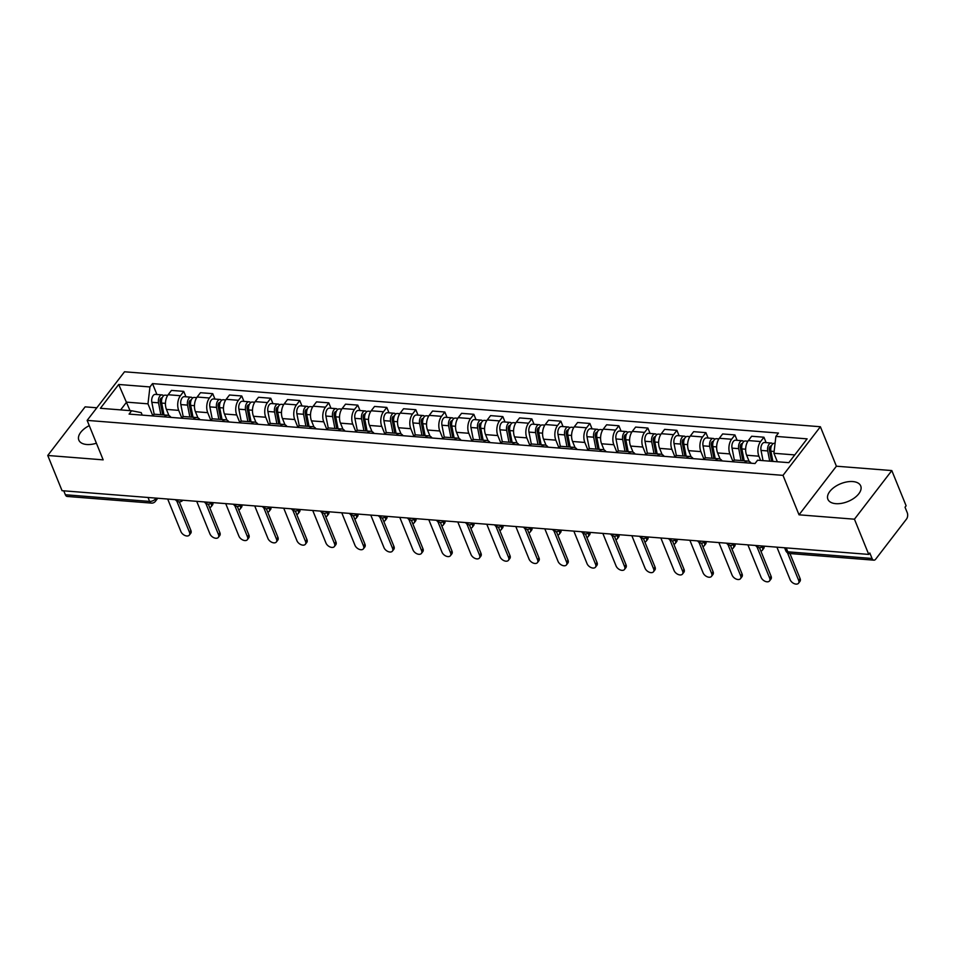 <?xml version="1.0" encoding="UTF-8"?>
<svg xmlns="http://www.w3.org/2000/svg" width="955" height="955" viewBox="0 0 955 955"><rect width="100%" height="100%" fill="white"/><g stroke="black" fill="none" stroke-linecap="round" stroke-linejoin="round"><path stroke-width="1.43" d="M89.269 425.632A17.715 9.598 -22.1 0 0 78.835 440.112A17.715 9.598 -22.1 0 0 86.762 444.505A17.715 9.598 -22.1 0 0 96.407 443.227M835.804 503.667A17.715 9.598 -22.1 0 0 854.188 498.092A17.715 9.598 -22.1 0 0 860.718 485.94A17.715 9.598 -22.1 0 0 852.803 481.559A17.715 9.598 -22.1 0 0 834.419 487.134A17.715 9.598 -22.1 0 0 827.889 499.274A17.715 9.598 -22.1 0 0 835.804 503.667M96.837 407.785L85.126 406.854L47.75 455.475L62.051 490.691L868.74 554.413L854.439 519.198L891.815 470.576L836.401 466.207L820.381 426.742L124.52 371.782L87.144 420.391L783.005 475.363L799.025 514.817L854.439 519.198M891.815 470.576L906.116 505.792L905.018 507.212L907.25 512.692A4.548 2.59 94.5 0 1 906.51 519.066L875.675 559.176A4.548 2.59 94.5 0 1 873.873 560.167L789.642 553.518A4.548 2.59 -85.5 0 1 787.815 551.823L872.058 558.472A4.548 2.59 94.5 0 0 873.873 560.167M47.75 455.475L103.164 459.856L87.144 420.391M148.013 497.483L149.601 501.411A4.548 2.59 -85.5 0 0 151.427 503.106L67.184 496.445A4.548 2.59 -85.5 0 1 65.37 494.75L149.601 501.411A4.548 2.459 -22.1 0 0 155.498 498.868L156.083 498.116M63.77 490.822L65.37 494.75M872.058 558.472L869.826 552.993L868.74 554.413M760.622 460.441L758.903 456.204A10.445 5.969 -85.5 0 1 760.61 441.544L763.928 437.223L751.657 436.244L748.338 440.565A10.445 5.969 94.5 0 0 746.631 455.225L749.138 461.396M744.411 462.686A10.445 5.969 -85.5 0 1 747.956 461.086A10.445 5.969 -85.5 0 1 751.215 463.223M766.125 442.619L763.928 437.223M747.956 461.086L735.684 460.119A10.445 5.969 94.5 0 0 732.139 461.719M732.819 461.11L729.895 453.912A10.445 5.969 -85.5 0 1 731.602 439.252L734.92 434.931L722.649 433.952L719.33 438.285A10.445 5.969 94.5 0 0 717.623 452.945L720.13 459.104M715.402 460.406A10.445 5.969 -85.5 0 1 718.948 458.794A10.445 5.969 -85.5 0 1 722.207 460.943M737.117 440.339L734.92 434.931M718.948 458.794L706.676 457.827A10.445 5.969 94.5 0 0 703.131 459.427M703.811 458.818L700.886 451.62A10.445 5.969 -85.5 0 1 702.593 436.96L705.912 432.639L693.64 431.66L690.322 435.993A10.445 5.969 94.5 0 0 688.615 450.653L691.11 456.812M686.394 458.114A10.445 5.969 -85.5 0 1 689.94 456.502A10.445 5.969 -85.5 0 1 693.187 458.651M708.109 438.047L705.912 432.639M689.94 456.502L677.668 455.535A10.445 5.969 94.5 0 0 674.123 457.135M674.791 456.526L671.878 449.327A10.445 5.969 -85.5 0 1 673.585 434.668L676.904 430.347L664.632 429.368L661.314 433.701A10.445 5.969 94.5 0 0 659.607 448.361L662.101 454.52M657.386 455.822A10.445 5.969 -85.5 0 1 660.932 454.21A10.445 5.969 -85.5 0 1 664.179 456.359M679.101 435.755L676.904 430.347M660.932 454.21L648.66 453.243A10.445 5.969 94.5 0 0 645.114 454.843M645.783 454.234L642.87 447.036A10.445 5.969 -85.5 0 1 644.577 432.376L647.896 428.055L635.624 427.076L632.294 431.409A10.445 5.969 94.5 0 0 630.587 446.069L633.093 452.228M628.378 453.53A10.445 5.969 -85.5 0 1 631.924 451.93A10.445 5.969 -85.5 0 1 635.171 454.067M650.092 433.463L647.896 428.055M631.924 451.93L619.652 450.951A10.445 5.969 94.5 0 0 616.094 452.551M616.775 451.942L613.85 444.744A10.445 5.969 -85.5 0 1 615.557 430.084L618.888 425.763L606.616 424.796L603.285 429.117A10.445 5.969 94.5 0 0 601.578 443.777L604.085 449.936M599.358 451.238A10.445 5.969 -85.5 0 1 602.915 449.638A10.445 5.969 -85.5 0 1 606.162 451.775M621.084 431.171L618.888 425.763M602.915 449.638L590.632 448.659A10.445 5.969 94.5 0 0 587.086 450.271M587.767 449.65L584.842 442.452A10.445 5.969 -85.5 0 1 586.549 427.792L589.88 423.471L577.608 422.504L574.277 426.825A10.445 5.969 94.5 0 0 572.57 441.485L575.077 447.644M570.35 448.946A10.445 5.969 -85.5 0 1 573.895 447.346A10.445 5.969 -85.5 0 1 577.154 449.483M592.076 428.879L589.88 423.471M573.895 447.346L561.624 446.367A10.445 5.969 94.5 0 0 558.078 447.979M558.759 447.358L555.834 440.16A10.445 5.969 -85.5 0 1 557.541 425.5L560.871 421.179L548.588 420.212L545.269 424.533A10.445 5.969 94.5 0 0 543.562 439.193L546.069 445.352M541.342 446.654A10.445 5.969 -85.5 0 1 544.887 445.054A10.445 5.969 -85.5 0 1 548.146 447.191M563.056 426.587L560.871 421.179M544.887 445.054L532.615 444.075A10.445 5.969 94.5 0 0 529.07 445.687M529.75 445.066L526.826 437.868A10.445 5.969 -85.5 0 1 528.533 423.208L531.851 418.887L519.58 417.92L516.261 422.241A10.445 5.969 94.5 0 0 514.554 436.901L517.061 443.06M512.334 444.362A10.445 5.969 -85.5 0 1 515.879 442.762A10.445 5.969 -85.5 0 1 519.138 444.899M534.048 424.295L531.851 418.887M515.879 442.762L503.607 441.783A10.445 5.969 94.5 0 0 500.062 443.395M500.742 442.774L497.818 435.576A10.445 5.969 -85.5 0 1 499.525 420.916L502.843 416.595L490.572 415.628L487.253 419.949A10.445 5.969 94.5 0 0 485.546 434.609L488.041 440.768M483.326 442.07A10.445 5.969 -85.5 0 1 486.871 440.47A10.445 5.969 -85.5 0 1 490.118 442.607M505.04 422.003L502.843 416.595M486.871 440.47L474.599 439.503A10.445 5.969 94.5 0 0 471.054 441.103M471.734 440.482L468.81 433.284A10.445 5.969 -85.5 0 1 470.517 418.624L473.835 414.303L461.563 413.336L458.245 417.657A10.445 5.969 94.5 0 0 456.538 432.317L459.033 438.476M454.317 439.778A10.445 5.969 -85.5 0 1 457.863 438.178A10.445 5.969 -85.5 0 1 461.11 440.315M476.032 419.711L473.835 414.303M457.863 438.178L445.591 437.211A10.445 5.969 94.5 0 0 442.046 438.811M442.714 438.19L439.801 430.992A10.445 5.969 -85.5 0 1 441.508 416.332L444.827 412.011L432.555 411.044L429.237 415.365A10.445 5.969 94.5 0 0 427.53 430.025L430.025 436.184M425.309 437.486A10.445 5.969 -85.5 0 1 428.855 435.886A10.445 5.969 -85.5 0 1 432.102 438.023M447.024 417.419L444.827 412.011M428.855 435.886L416.583 434.919A10.445 5.969 94.5 0 0 413.038 436.519M413.706 435.898L410.793 428.7A10.445 5.969 -85.5 0 1 412.5 414.04L415.819 409.719L403.547 408.752L400.217 413.073A10.445 5.969 94.5 0 0 398.51 427.733L401.016 433.892M396.301 435.194A10.445 5.969 -85.5 0 1 399.847 433.594A10.445 5.969 -85.5 0 1 403.094 435.731M418.015 415.127L415.819 409.719M399.847 433.594L387.575 432.627A10.445 5.969 94.5 0 0 384.017 434.227M384.698 433.606L381.773 426.408A10.445 5.969 -85.5 0 1 383.48 411.748L386.811 407.427L374.539 406.46L371.209 410.781A10.445 5.969 94.5 0 0 369.501 425.441L372.008 431.612M367.281 432.901A10.445 5.969 -85.5 0 1 370.838 431.302A10.445 5.969 -85.5 0 1 374.085 433.439M389.007 412.835L386.811 407.427M370.838 431.302L358.555 430.335A10.445 5.969 94.5 0 0 355.009 431.935M355.69 431.314L352.765 424.115A10.445 5.969 -85.5 0 1 354.472 409.456L357.803 405.135L345.531 404.168L342.2 408.489A10.445 5.969 94.5 0 0 340.493 423.149L343 429.32M338.273 430.61A10.445 5.969 -85.5 0 1 341.818 429.01A10.445 5.969 -85.5 0 1 345.077 431.147M359.999 410.543L357.803 405.135M341.818 429.01L329.547 428.043A10.445 5.969 94.5 0 0 326.001 429.643M326.682 429.022L323.757 421.824A10.445 5.969 -85.5 0 1 325.464 407.164L328.795 402.843L316.511 401.876L313.192 406.197A10.445 5.969 94.5 0 0 311.485 420.857L313.992 427.028M309.265 428.318A10.445 5.969 -85.5 0 1 312.81 426.718A10.445 5.969 -85.5 0 1 316.069 428.855M330.979 408.251L328.795 402.843M312.81 426.718L300.538 425.751A10.445 5.969 94.5 0 0 296.993 427.351M297.674 426.73L294.749 419.532A10.445 5.969 -85.5 0 1 296.456 404.872L299.775 400.551L287.503 399.584L284.184 403.905A10.445 5.969 94.5 0 0 282.477 418.565L284.984 424.736M280.257 426.026A10.445 5.969 -85.5 0 1 283.802 424.426A10.445 5.969 -85.5 0 1 287.061 426.563M301.971 405.959L299.775 400.551M283.802 424.426L271.53 423.459A10.445 5.969 94.5 0 0 267.985 425.059M268.665 424.438L265.741 417.24A10.445 5.969 -85.5 0 1 267.448 402.58L270.766 398.259L258.495 397.292L255.176 401.613A10.445 5.969 94.5 0 0 253.469 416.273L255.964 422.444M251.249 423.733A10.445 5.969 -85.5 0 1 254.794 422.134A10.445 5.969 -85.5 0 1 258.041 424.271M272.963 403.667L270.766 398.259M254.794 422.134L242.522 421.167A10.445 5.969 94.5 0 0 238.977 422.767M239.657 422.146L236.733 414.959A10.445 5.969 -85.5 0 1 238.44 400.3L241.758 395.967L229.487 395L226.168 399.321A10.445 5.969 94.5 0 0 224.461 413.981L226.956 420.152M222.24 421.442A10.445 5.969 -85.5 0 1 225.786 419.842A10.445 5.969 -85.5 0 1 229.033 421.979M243.955 401.375L241.758 395.967M225.786 419.842L213.514 418.875A10.445 5.969 94.5 0 0 209.969 420.475M210.637 419.854L207.724 412.667A10.445 5.969 -85.5 0 1 209.431 398.008L212.75 393.675L200.478 392.708L197.148 397.029A10.445 5.969 94.5 0 0 195.441 411.689L197.948 417.86M193.232 419.15A10.445 5.969 -85.5 0 1 196.778 417.55A10.445 5.969 -85.5 0 1 200.025 419.687M214.947 399.083L212.75 393.675M196.778 417.55L184.506 416.583A10.445 5.969 94.5 0 0 180.961 418.183M181.629 417.562L178.704 410.375A10.445 5.969 -85.5 0 1 180.411 395.716L183.742 391.383L171.47 390.416L168.14 394.737A10.445 5.969 94.5 0 0 166.433 409.397L168.94 415.568M164.224 416.858A10.445 5.969 -85.5 0 1 167.77 415.258A10.445 5.969 -85.5 0 1 171.017 417.395M185.939 396.791L183.742 391.383M167.77 415.258L155.498 414.291A10.445 5.969 94.5 0 0 151.941 415.891M794.775 454.926L773.92 453.279L777.358 461.766M773.92 453.279L775.878 436.387L807.118 438.858L788.818 462.662L757.578 460.203L755.023 463.533L129.08 414.088L131.635 410.757L100.394 408.286L118.707 384.471L149.947 386.942L147.977 403.834L126.585 402.139L120.64 409.886M775.878 436.387L778.444 433.057L152.502 383.612L149.947 386.942M820.381 426.742L783.005 475.363M836.401 466.207L799.025 514.817M130.035 410.626L118.707 384.471M152.621 415.282L147.977 403.834M131.635 410.757L141.221 412.62L142.235 415.127M156.93 394.499L152.502 383.612M789.94 553.542L800.087 578.527A5.229 3.223 37.5 0 1 799.956 581.38L798.535 583.219A5.229 3.223 -142.5 0 0 798.667 580.377L787.457 552.754M776.904 547.155L790.119 579.697A5.229 3.223 -142.5 0 0 794.226 583.648A5.229 3.223 -142.5 0 0 798.535 583.219M772.893 461.408L770.9 451.202A5.682 3.247 -85.5 0 1 774.445 443.275L775.078 443.335M817.468 555.715A5.229 3.223 -142.5 0 0 818.196 555.774M771.604 461.301L769.348 449.781A2.722 1.552 -85.5 0 1 771.043 445.973A2.722 1.552 -85.5 0 1 771.354 446.057M769.73 461.158L767.736 450.951A5.682 3.247 -85.5 0 1 771.282 443.036A5.682 3.247 -85.5 0 1 772.81 443.884M763.033 460.632L761.04 450.414A5.682 3.247 -85.5 0 1 764.585 442.499L771.282 443.036M759.488 547.704L771.079 576.235A5.229 3.223 37.5 0 1 770.948 579.088L769.527 580.927A5.229 3.223 -142.5 0 0 769.658 578.085L757.005 546.917M747.896 544.863L761.111 577.405A5.229 3.223 -142.5 0 0 765.218 581.356A5.229 3.223 -142.5 0 0 769.527 580.927M730.48 545.412L742.071 573.955A5.229 3.223 37.5 0 1 741.928 576.796L740.519 578.635A5.229 3.223 -142.5 0 0 740.65 575.793L727.997 544.637M718.876 542.571L732.091 575.113A5.229 3.223 -142.5 0 0 736.198 579.064A5.229 3.223 -142.5 0 0 740.519 578.635M744.208 460.799L741.88 448.91A5.682 3.247 -85.5 0 1 745.437 440.995L747.908 441.186M743.157 460.716L742.703 459.606M742.918 460.692L740.34 447.489A2.722 1.552 -85.5 0 1 742.035 443.681A2.722 1.552 -85.5 0 1 742.345 443.765M741.044 460.549L738.728 448.659A5.682 3.247 -85.5 0 1 742.274 440.744A5.682 3.247 -85.5 0 1 743.79 441.592M734.395 460.262L732.031 448.122A5.682 3.247 -85.5 0 1 735.577 440.207L742.274 440.744M715.2 458.507L712.872 446.618A5.682 3.247 -85.5 0 1 716.429 438.703L718.9 438.894M714.149 458.424L713.695 457.314M760.872 551.119A5.229 3.223 -142.5 0 0 762.305 550.295A5.229 3.223 -142.5 0 0 762.436 547.442L762.197 546.845M713.91 458.4L711.332 445.197A2.722 1.552 -85.5 0 1 713.027 441.389A2.722 1.552 -85.5 0 1 713.337 441.473M712.036 458.257L709.72 446.367A5.682 3.247 -85.5 0 1 713.266 438.452A5.682 3.247 -85.5 0 1 714.782 439.3M705.387 457.97L703.023 445.842A5.682 3.247 -85.5 0 1 706.569 437.915L713.266 438.452M764.036 546.141A5.229 3.223 37.5 0 1 763.725 548.445L762.305 550.295M701.471 543.12L713.063 571.663A5.229 3.223 37.5 0 1 712.919 574.504L711.511 576.343A5.229 3.223 -142.5 0 0 711.642 573.501L698.988 542.345M689.868 540.279L703.083 572.821A5.229 3.223 -142.5 0 0 707.189 576.772A5.229 3.223 -142.5 0 0 711.511 576.343M672.463 540.828L684.043 569.371A5.229 3.223 37.5 0 1 683.911 572.212L682.503 574.051A5.229 3.223 -142.5 0 0 682.634 571.209L669.98 540.053M660.86 537.987L674.075 570.529A5.229 3.223 -142.5 0 0 678.181 574.48A5.229 3.223 -142.5 0 0 682.503 574.051M643.443 538.536L655.035 567.079A5.229 3.223 37.5 0 1 654.903 569.92L653.483 571.759A5.229 3.223 -142.5 0 0 653.626 568.917L640.972 537.761M631.852 535.695L645.067 568.237A5.229 3.223 -142.5 0 0 649.173 572.188A5.229 3.223 -142.5 0 0 653.483 571.759M686.191 456.215L683.864 444.326A5.682 3.247 -85.5 0 1 687.409 436.411L689.88 436.602M685.129 456.132L684.687 455.022M731.864 548.827A5.229 3.223 -142.5 0 0 733.297 548.003A5.229 3.223 -142.5 0 0 733.428 545.15L733.189 544.553M684.902 456.108L682.312 442.905A2.722 1.552 -85.5 0 1 684.019 439.097A2.722 1.552 -85.5 0 1 684.329 439.181M683.028 455.965L680.7 444.075A5.682 3.247 -85.5 0 1 684.258 436.16A5.682 3.247 -85.5 0 1 685.774 437.008M676.379 455.678L674.015 443.55A5.682 3.247 -85.5 0 1 677.561 435.623L684.258 436.16M735.028 543.849A5.229 3.223 37.5 0 1 734.717 546.153L733.297 548.003M657.183 453.923L654.855 442.034A5.682 3.247 -85.5 0 1 658.401 434.119L660.872 434.31M656.121 453.84L655.679 452.73M702.856 546.535A5.229 3.223 -142.5 0 0 704.289 545.711A5.229 3.223 -142.5 0 0 704.42 542.858L704.181 542.261M655.882 453.816L653.304 440.613A2.722 1.552 -85.5 0 1 655.011 436.805A2.722 1.552 -85.5 0 1 655.321 436.889M654.02 453.673L651.692 441.783A5.682 3.247 -85.5 0 1 655.237 433.868A5.682 3.247 -85.5 0 1 656.765 434.716M647.371 453.386L644.995 441.258A5.682 3.247 -85.5 0 1 648.552 433.331L655.237 433.868M706.02 541.557A5.229 3.223 37.5 0 1 705.709 543.861L704.289 545.711M628.175 451.631L625.847 439.742A5.682 3.247 -85.5 0 1 629.393 431.827L631.864 432.018M627.113 451.548L626.671 450.438M673.848 544.243A5.229 3.223 -142.5 0 0 675.28 543.419A5.229 3.223 -142.5 0 0 675.412 540.566L675.173 539.969M626.874 451.524L624.295 438.321A2.722 1.552 -85.5 0 1 626.003 434.513A2.722 1.552 -85.5 0 1 626.301 434.597M625.012 451.381L622.684 439.491A5.682 3.247 -85.5 0 1 626.229 431.576A5.682 3.247 -85.5 0 1 627.757 432.424M618.363 451.094L615.987 438.966A5.682 3.247 -85.5 0 1 619.544 431.039L626.229 431.576M677.011 539.265A5.229 3.223 37.5 0 1 676.701 541.569L675.28 543.419M614.435 536.244L626.026 564.787A5.229 3.223 37.5 0 1 625.895 567.628L624.475 569.478A5.229 3.223 -142.5 0 0 624.618 566.625L611.964 535.469M602.844 533.403L616.059 565.945A5.229 3.223 -142.5 0 0 620.165 569.896A5.229 3.223 -142.5 0 0 624.475 569.478M599.155 449.339L596.839 437.45A5.682 3.247 -85.5 0 1 600.385 429.535L602.856 429.726M598.105 449.256L597.651 448.146M644.84 541.951A5.229 3.223 -142.5 0 0 646.272 541.127A5.229 3.223 -142.5 0 0 646.404 538.274L646.165 537.677M597.866 449.232L595.287 436.029A2.722 1.552 -85.5 0 1 596.994 432.221A2.722 1.552 -85.5 0 1 597.293 432.305M596.004 449.089L593.676 437.199A5.682 3.247 -85.5 0 1 597.221 429.284A5.682 3.247 -85.5 0 1 598.749 430.132M589.354 448.802L586.979 436.674A5.682 3.247 -85.5 0 1 590.524 428.759L597.221 429.284M648.003 536.973A5.229 3.223 37.5 0 1 647.681 539.277L646.272 541.127M585.427 533.952L597.018 562.495A5.229 3.223 37.5 0 1 596.887 565.336L595.466 567.186A5.229 3.223 -142.5 0 0 595.598 564.333L582.944 533.177M573.836 531.111L587.05 563.665A5.229 3.223 -142.5 0 0 591.157 567.604A5.229 3.223 -142.5 0 0 595.466 567.186M570.147 447.047L567.831 435.158A5.682 3.247 -85.5 0 1 571.377 427.243L573.848 427.434M569.096 446.964L568.643 445.854M615.832 539.671A5.229 3.223 -142.5 0 0 617.264 538.835A5.229 3.223 -142.5 0 0 617.396 535.982L617.157 535.385M568.858 446.94L566.279 433.737A2.722 1.552 -85.5 0 1 567.986 429.941A2.722 1.552 -85.5 0 1 568.285 430.013M566.984 446.797L564.668 434.907A5.682 3.247 -85.5 0 1 568.213 426.992A5.682 3.247 -85.5 0 1 569.741 427.84M560.346 446.51L557.971 434.382A5.682 3.247 -85.5 0 1 561.516 426.467L568.213 426.992M618.995 534.681A5.229 3.223 37.5 0 1 618.673 536.985L617.264 538.835M556.419 531.66L568.01 560.203A5.229 3.223 37.5 0 1 567.879 563.044L566.458 564.894A5.229 3.223 -142.5 0 0 566.59 562.041L553.936 530.885M544.827 528.819L558.042 561.373A5.229 3.223 -142.5 0 0 562.149 565.312A5.229 3.223 -142.5 0 0 566.458 564.894M541.139 444.755L538.823 432.866A5.682 3.247 -85.5 0 1 542.368 424.951L544.839 425.142M540.088 444.672L539.635 443.562M586.824 537.379A5.229 3.223 -142.5 0 0 588.244 536.543A5.229 3.223 -142.5 0 0 588.387 533.69L588.137 533.093M539.85 444.648L537.271 431.445A2.722 1.552 -85.5 0 1 538.966 427.649A2.722 1.552 -85.5 0 1 539.277 427.721M537.975 444.505L535.66 432.615A5.682 3.247 -85.5 0 1 539.205 424.7A5.682 3.247 -85.5 0 1 540.733 425.548M531.338 444.218L528.963 432.09A5.682 3.247 -85.5 0 1 532.508 424.175L539.205 424.7M589.987 532.389A5.229 3.223 37.5 0 1 589.665 534.693L588.244 536.543M527.411 529.368L539.002 557.911A5.229 3.223 37.5 0 1 538.871 560.752L537.45 562.602A5.229 3.223 -142.5 0 0 537.581 559.749L524.928 528.593M515.807 526.527L529.034 559.081A5.229 3.223 -142.5 0 0 533.141 563.02A5.229 3.223 -142.5 0 0 537.45 562.602M512.131 442.463L509.803 430.574A5.682 3.247 -85.5 0 1 513.36 422.659L515.831 422.85M511.08 442.38L510.627 441.27M557.804 535.087A5.229 3.223 -142.5 0 0 559.236 534.251A5.229 3.223 -142.5 0 0 559.379 531.398L559.129 530.801M510.841 442.356L508.263 429.153A2.722 1.552 -85.5 0 1 509.958 425.357A2.722 1.552 -85.5 0 1 510.268 425.429M508.967 442.213L506.651 430.323A5.682 3.247 -85.5 0 1 510.197 422.408A5.682 3.247 -85.5 0 1 511.713 423.256M502.318 441.926L499.954 429.798A5.682 3.247 -85.5 0 1 503.5 421.883L510.197 422.408M560.967 530.097A5.229 3.223 37.5 0 1 560.657 532.413L559.236 534.251M498.403 527.076L509.994 555.619A5.229 3.223 37.5 0 1 509.851 558.46L508.442 560.31A5.229 3.223 -142.5 0 0 508.573 557.457L495.92 526.301M486.799 524.235L500.014 556.789A5.229 3.223 -142.5 0 0 504.121 560.728A5.229 3.223 -142.5 0 0 508.442 560.31M469.394 524.784L480.986 553.327A5.229 3.223 37.5 0 1 480.843 556.168L479.434 558.018A5.229 3.223 -142.5 0 0 479.565 555.165L466.911 524.009M457.791 521.943L471.006 554.497A5.229 3.223 -142.5 0 0 475.113 558.436A5.229 3.223 -142.5 0 0 479.434 558.018M440.386 522.492L451.966 551.035A5.229 3.223 37.5 0 1 451.834 553.876L450.414 555.726A5.229 3.223 -142.5 0 0 450.557 552.873L437.903 521.717M428.783 519.651L441.998 552.205A5.229 3.223 -142.5 0 0 446.104 556.144A5.229 3.223 -142.5 0 0 450.414 555.726M411.366 520.2L422.958 548.743A5.229 3.223 37.5 0 1 422.826 551.584L421.406 553.434A5.229 3.223 -142.5 0 0 421.549 550.581L408.895 519.425M399.775 517.359L412.99 549.913A5.229 3.223 -142.5 0 0 417.096 553.852A5.229 3.223 -142.5 0 0 421.406 553.434M382.358 517.908L393.949 546.451A5.229 3.223 37.5 0 1 393.818 549.304L392.398 551.142A5.229 3.223 -142.5 0 0 392.529 548.289L379.887 517.133M370.767 515.067L383.982 547.621A5.229 3.223 -142.5 0 0 388.088 551.56A5.229 3.223 -142.5 0 0 392.398 551.142M353.35 515.616L364.941 544.159A5.229 3.223 37.5 0 1 364.81 547.012L363.389 548.85A5.229 3.223 -142.5 0 0 363.521 545.997L350.867 514.841M341.759 512.787L354.974 545.329A5.229 3.223 -142.5 0 0 359.08 549.268A5.229 3.223 -142.5 0 0 363.389 548.85M483.123 440.171L480.795 428.282A5.682 3.247 -85.5 0 1 484.34 420.367L486.811 420.558M482.06 440.088L481.618 438.99M528.795 532.795A5.229 3.223 -142.5 0 0 530.228 531.959A5.229 3.223 -142.5 0 0 530.359 529.106L530.12 528.521M481.833 440.064L479.255 426.861A2.722 1.552 -85.5 0 1 480.95 423.065A2.722 1.552 -85.5 0 1 481.26 423.137M479.959 439.921L477.631 428.031A5.682 3.247 -85.5 0 1 481.189 420.116A5.682 3.247 -85.5 0 1 482.705 420.964M473.31 439.634L470.946 427.506A5.682 3.247 -85.5 0 1 474.492 419.591L481.189 420.116M531.959 527.805A5.229 3.223 37.5 0 1 531.649 530.12L530.228 531.959M454.114 437.879L451.787 425.99A5.682 3.247 -85.5 0 1 455.332 418.075L457.803 418.266M453.052 437.796L452.61 436.698M499.787 530.503A5.229 3.223 -142.5 0 0 501.22 529.667A5.229 3.223 -142.5 0 0 501.351 526.826L501.112 526.229M452.825 437.772L450.235 424.569A2.722 1.552 -85.5 0 1 451.942 420.773A2.722 1.552 -85.5 0 1 452.252 420.845M450.951 437.629L448.623 425.739A5.682 3.247 -85.5 0 1 452.181 417.824A5.682 3.247 -85.5 0 1 453.697 418.672M444.302 437.342L441.938 425.214A5.682 3.247 -85.5 0 1 445.484 417.299L452.181 417.824M502.951 525.513A5.229 3.223 37.5 0 1 502.64 527.829L501.22 529.667M425.106 435.587L422.779 423.698A5.682 3.247 -85.5 0 1 426.324 415.783L428.795 415.974M424.044 435.504L423.602 434.406M470.779 528.211A5.229 3.223 -142.5 0 0 472.212 527.375A5.229 3.223 -142.5 0 0 472.343 524.534L472.104 523.937M423.805 435.48L421.227 422.277A2.722 1.552 -85.5 0 1 422.934 418.481A2.722 1.552 -85.5 0 1 423.232 418.553M421.943 435.337L419.615 423.447A5.682 3.247 -85.5 0 1 423.161 415.532A5.682 3.247 -85.5 0 1 424.689 416.38M415.294 435.05L412.918 422.922A5.682 3.247 -85.5 0 1 416.476 415.007L423.161 415.532M473.943 523.221A5.229 3.223 37.5 0 1 473.632 525.537L472.212 527.375M396.086 433.295L393.77 421.406A5.682 3.247 -85.5 0 1 397.316 413.491L399.787 413.682M395.036 433.212L394.594 432.114M441.771 525.918A5.229 3.223 -142.5 0 0 443.204 525.083A5.229 3.223 -142.5 0 0 443.335 522.242L443.096 521.645M394.797 433.2L392.219 419.985A2.722 1.552 -85.5 0 1 393.926 416.189A2.722 1.552 -85.5 0 1 394.224 416.261M392.935 433.045L390.607 421.155A5.682 3.247 -85.5 0 1 394.152 413.24A5.682 3.247 -85.5 0 1 395.68 414.088M386.286 432.758L383.91 420.63A5.682 3.247 -85.5 0 1 387.455 412.715L394.152 413.24M444.935 520.929A5.229 3.223 37.5 0 1 444.612 523.245L443.204 525.083M367.078 431.003L364.762 419.114A5.682 3.247 -85.5 0 1 368.308 411.199L370.779 411.39M366.028 430.92L365.574 429.822M412.763 523.627A5.229 3.223 -142.5 0 0 414.195 522.791A5.229 3.223 -142.5 0 0 414.327 519.95L414.088 519.353M365.789 430.908L363.21 417.693A2.722 1.552 -85.5 0 1 364.917 413.897A2.722 1.552 -85.5 0 1 365.216 413.969M363.927 430.753L361.599 418.863A5.682 3.247 -85.5 0 1 365.144 410.948A5.682 3.247 -85.5 0 1 366.672 411.796M357.277 430.466L354.902 418.338A5.682 3.247 -85.5 0 1 358.447 410.423L365.144 410.948M415.926 518.637A5.229 3.223 37.5 0 1 415.604 520.952L414.195 522.791M338.07 428.711L335.754 416.822A5.682 3.247 -85.5 0 1 339.3 408.907L341.771 409.11M337.019 428.628L336.566 427.53M383.755 521.335A5.229 3.223 -142.5 0 0 385.187 520.499A5.229 3.223 -142.5 0 0 385.319 517.658L385.08 517.061M336.781 428.616L334.202 415.401A2.722 1.552 -85.5 0 1 335.909 411.605A2.722 1.552 -85.5 0 1 336.208 411.677M334.907 428.461L332.591 416.571A5.682 3.247 -85.5 0 1 336.136 408.656A5.682 3.247 -85.5 0 1 337.664 409.504M328.269 428.174L325.894 416.046A5.682 3.247 -85.5 0 1 329.439 408.131L336.136 408.656M386.918 516.345A5.229 3.223 37.5 0 1 386.596 518.661L385.187 520.499M324.342 513.324L335.933 541.867A5.229 3.223 37.5 0 1 335.802 544.72L334.381 546.558A5.229 3.223 -142.5 0 0 334.513 543.717L321.859 512.549M312.751 510.495L325.965 543.037A5.229 3.223 -142.5 0 0 330.072 546.976A5.229 3.223 -142.5 0 0 334.381 546.558M309.062 426.419L306.746 414.53A5.682 3.247 -85.5 0 1 310.291 406.615L312.763 406.818M308.011 426.336L307.558 425.238M354.747 519.043A5.229 3.223 -142.5 0 0 356.167 518.207A5.229 3.223 -142.5 0 0 356.311 515.366L356.06 514.769M307.773 426.324L305.194 413.109A2.722 1.552 -85.5 0 1 306.889 409.313A2.722 1.552 -85.5 0 1 307.2 409.397M305.898 426.169L303.583 414.279A5.682 3.247 -85.5 0 1 307.128 406.364A5.682 3.247 -85.5 0 1 308.656 407.212M299.249 425.882L296.886 413.754A5.682 3.247 -85.5 0 1 300.431 405.839L307.128 406.364M357.91 514.053A5.229 3.223 37.5 0 1 357.588 516.369L356.167 518.207M295.334 511.032L306.925 539.575A5.229 3.223 37.5 0 1 306.782 542.428L305.373 544.266A5.229 3.223 -142.5 0 0 305.505 541.425L292.851 510.257M283.731 508.203L296.945 540.745A5.229 3.223 -142.5 0 0 301.064 544.684A5.229 3.223 -142.5 0 0 305.373 544.266M280.054 424.127L277.726 412.238A5.682 3.247 -85.5 0 1 281.283 404.323L283.754 404.526M279.003 424.044L278.55 422.946M325.727 516.75A5.229 3.223 -142.5 0 0 327.159 515.915A5.229 3.223 -142.5 0 0 327.302 513.074L327.052 512.477M278.765 424.032L276.186 410.817A2.722 1.552 -85.5 0 1 277.881 407.021A2.722 1.552 -85.5 0 1 278.192 407.105M276.89 423.877L274.574 411.999A5.682 3.247 -85.5 0 1 278.12 404.072A5.682 3.247 -85.5 0 1 279.636 404.92M270.241 423.602L267.878 411.462A5.682 3.247 -85.5 0 1 271.423 403.547L278.12 404.072M328.89 511.761A5.229 3.223 37.5 0 1 328.58 514.077L327.159 515.915M266.326 508.74L277.917 537.283A5.229 3.223 37.5 0 1 277.774 540.136L276.365 541.974A5.229 3.223 -142.5 0 0 276.496 539.133L263.843 507.965M254.722 505.911L267.937 538.453A5.229 3.223 -142.5 0 0 272.044 542.392A5.229 3.223 -142.5 0 0 276.365 541.974M251.046 421.835L248.718 409.946A5.682 3.247 -85.5 0 1 252.263 402.031L254.734 402.234M249.983 421.752L249.542 420.654M296.719 514.458A5.229 3.223 -142.5 0 0 298.151 513.623A5.229 3.223 -142.5 0 0 298.282 510.782L298.044 510.185M249.756 421.74L247.166 408.525A2.722 1.552 -85.5 0 1 248.873 404.729A2.722 1.552 -85.5 0 1 249.183 404.813M247.882 421.585L245.554 409.707A5.682 3.247 -85.5 0 1 249.112 401.78A5.682 3.247 -85.5 0 1 250.628 402.628M241.233 421.31L238.869 409.17A5.682 3.247 -85.5 0 1 242.415 401.255L249.112 401.78M299.882 509.469A5.229 3.223 37.5 0 1 299.572 511.785L298.151 513.623M237.318 506.448L248.897 534.991A5.229 3.223 37.5 0 1 248.766 537.844L247.357 539.682A5.229 3.223 -142.5 0 0 247.488 536.841L234.835 505.673M225.714 503.619L238.929 536.161A5.229 3.223 -142.5 0 0 243.036 540.1A5.229 3.223 -142.5 0 0 247.357 539.682M222.038 419.543L219.71 407.666A5.682 3.247 -85.5 0 1 223.255 399.739L225.726 399.942M220.975 419.46L220.533 418.362M267.71 512.167A5.229 3.223 -142.5 0 0 269.143 511.331A5.229 3.223 -142.5 0 0 269.274 508.49L269.035 507.893M220.748 419.448L218.158 406.233A2.722 1.552 -85.5 0 1 219.865 402.437A2.722 1.552 -85.5 0 1 220.175 402.521M218.874 419.293L216.546 407.415A5.682 3.247 -85.5 0 1 220.104 399.488A5.682 3.247 -85.5 0 1 221.62 400.336M212.225 419.018L209.861 406.878A5.682 3.247 -85.5 0 1 213.407 398.963L220.104 399.488M270.874 507.189A5.229 3.223 37.5 0 1 270.563 509.493L269.143 511.331M208.309 504.156L219.889 532.699A5.229 3.223 37.5 0 1 219.757 535.552L218.337 537.39A5.229 3.223 -142.5 0 0 218.48 534.549L205.826 503.381M196.706 501.327L209.921 533.869A5.229 3.223 -142.5 0 0 214.027 537.808A5.229 3.223 -142.5 0 0 218.337 537.39M193.029 417.251L190.702 405.374A5.682 3.247 -85.5 0 1 194.247 397.447L196.718 397.65M191.967 417.168L191.525 416.07M238.702 509.875A5.229 3.223 -142.5 0 0 240.135 509.039A5.229 3.223 -142.5 0 0 240.266 506.198L240.027 505.601M191.728 417.156L189.15 403.941A2.722 1.552 -85.5 0 1 190.857 400.145A2.722 1.552 -85.5 0 1 191.155 400.229M189.866 417.001L187.538 405.123A5.682 3.247 -85.5 0 1 191.084 397.196A5.682 3.247 -85.5 0 1 192.612 398.056M183.217 416.726L180.841 404.586A5.682 3.247 -85.5 0 1 184.399 396.671L191.084 397.196M241.866 504.897A5.229 3.223 37.5 0 1 241.555 507.201L240.135 509.039M179.289 501.876L190.881 530.407A5.229 3.223 37.5 0 1 190.749 533.26L189.329 535.098A5.229 3.223 -142.5 0 0 189.472 532.257L176.818 501.089M167.698 499.035L180.913 531.577A5.229 3.223 -142.5 0 0 185.019 535.528A5.229 3.223 -142.5 0 0 189.329 535.098M164.009 414.959L161.693 403.082A5.682 3.247 -85.5 0 1 165.239 395.155L167.71 395.358M162.959 414.876L162.517 413.778M209.694 507.583A5.229 3.223 -142.5 0 0 211.127 506.747A5.229 3.223 -142.5 0 0 211.258 503.906L211.019 503.309M162.72 414.864L160.142 401.649A2.722 1.552 -85.5 0 1 161.849 397.853A2.722 1.552 -85.5 0 1 162.147 397.937M160.858 414.721L158.53 402.831A5.682 3.247 -85.5 0 1 162.075 394.916A5.682 3.247 -85.5 0 1 163.603 395.764M154.209 414.434L151.833 402.294A5.682 3.247 -85.5 0 1 155.379 394.379L162.075 394.916M212.858 502.605A5.229 3.223 37.5 0 1 212.535 504.909L211.127 506.747M175.636 499.656A4.548 2.459 -22.1 0 0 177.176 500.157A4.548 2.459 -22.1 0 0 179.265 499.943M204.657 501.948A4.548 2.459 -22.1 0 0 206.185 502.449A4.548 2.459 -22.1 0 0 208.274 502.235M233.665 504.24A4.548 2.459 -22.1 0 0 235.193 504.741A4.548 2.459 -22.1 0 0 237.282 504.526M262.673 506.532A4.548 2.459 -22.1 0 0 264.201 507.033A4.548 2.459 -22.1 0 0 266.29 506.819M291.681 508.824A4.548 2.459 -22.1 0 0 293.221 509.325A4.548 2.459 -22.1 0 0 295.298 509.111M320.689 511.116A4.548 2.459 -22.1 0 0 322.229 511.617A4.548 2.459 -22.1 0 0 324.306 511.403M349.697 513.408A4.548 2.459 -22.1 0 0 351.237 513.909A4.548 2.459 -22.1 0 0 353.326 513.695M378.705 515.7A4.548 2.459 -22.1 0 0 380.245 516.201A4.548 2.459 -22.1 0 0 382.334 515.987M407.725 517.992A4.548 2.459 -22.1 0 0 409.253 518.493A4.548 2.459 -22.1 0 0 411.342 518.279M436.733 520.284A4.548 2.459 -22.1 0 0 438.261 520.785A4.548 2.459 -22.1 0 0 440.351 520.571M465.742 522.576A4.548 2.459 -22.1 0 0 467.27 523.077A4.548 2.459 -22.1 0 0 469.359 522.863M494.75 524.868A4.548 2.459 -22.1 0 0 496.278 525.369A4.548 2.459 -22.1 0 0 498.367 525.155M523.758 527.16A4.548 2.459 -22.1 0 0 525.298 527.661A4.548 2.459 -22.1 0 0 527.375 527.447M552.766 529.452A4.548 2.459 -22.1 0 0 554.306 529.953A4.548 2.459 -22.1 0 0 556.383 529.739M581.774 531.744A4.548 2.459 -22.1 0 0 583.314 532.245A4.548 2.459 -22.1 0 0 585.403 532.031M610.782 534.036A4.548 2.459 -22.1 0 0 612.322 534.537A4.548 2.459 -22.1 0 0 614.411 534.323M639.802 536.328A4.548 2.459 -22.1 0 0 641.33 536.829A4.548 2.459 -22.1 0 0 643.419 536.615M668.81 538.62A4.548 2.459 -22.1 0 0 670.338 539.121A4.548 2.459 -22.1 0 0 672.427 538.907M697.818 540.912A4.548 2.459 -22.1 0 0 699.347 541.413A4.548 2.459 -22.1 0 0 701.436 541.199M726.827 543.204A4.548 2.459 -22.1 0 0 728.367 543.705A4.548 2.459 -22.1 0 0 730.444 543.479M755.835 545.484A4.548 2.459 -22.1 0 0 757.375 545.985A4.548 2.459 -22.1 0 0 759.452 545.771M155.164 498.044L155.498 498.868A4.548 2.805 -142.5 0 1 155.39 501.339L157.766 498.247M166.433 409.397L178.704 410.375M195.441 411.689L207.724 412.667M224.461 413.981L236.733 414.959M253.469 416.273L265.741 417.24M282.477 418.565L294.749 419.532M311.485 420.857L323.757 421.824M340.493 423.149L352.765 424.115M369.501 425.441L381.773 426.408M398.51 427.733L410.793 428.7M427.53 430.025L439.801 430.992M456.538 432.317L468.81 433.284M485.546 434.609L497.818 435.576M514.554 436.901L526.826 437.868M543.562 439.193L555.834 440.16M572.57 441.485L584.842 442.452M601.578 443.777L613.85 444.744M630.587 446.069L642.87 447.036M659.607 448.361L671.878 449.327M688.615 450.653L700.886 451.62M717.623 452.945L729.895 453.912M746.631 455.225L758.903 456.204M197.148 397.029L209.431 398.008M226.168 399.321L238.44 400.3M255.176 401.613L267.448 402.58M284.184 403.905L296.456 404.872M313.192 406.197L325.464 407.164M342.2 408.489L354.472 409.456M371.209 410.781L383.48 411.748M400.217 413.073L412.5 414.04M429.237 415.365L441.508 416.332M458.245 417.657L470.517 418.624M487.253 419.949L499.525 420.916M516.261 422.241L528.533 423.208M545.269 424.533L557.541 425.5M574.277 426.825L586.549 427.792M603.285 429.117L615.557 430.084M632.294 431.409L644.577 432.376M661.314 433.701L673.585 434.668M690.322 435.993L702.593 436.96M719.33 438.285L731.602 439.252M748.338 440.565L760.61 441.544M168.14 394.737L180.411 395.716M784.592 547.764L785.786 550.701A4.548 2.459 -22.1 0 0 787.815 551.823L786.216 547.895M798.667 580.377L800.087 578.527M770.9 451.202L774.123 451.452M769.814 446.809L771.067 446.904M761.04 450.414L767.736 450.951M769.658 578.085L771.079 576.235M740.65 575.793L742.071 573.955M741.88 448.91L745.64 449.208M740.805 444.517L742.059 444.612M732.031 448.122L738.728 448.659M712.872 446.618L716.632 446.916M711.785 442.225L713.051 442.32M703.023 445.842L709.72 446.367M763.475 546.093L762.436 547.442M711.642 573.501L713.063 571.663M682.634 571.209L684.043 569.371M653.626 568.917L655.035 567.079M683.864 444.326L687.624 444.624M682.777 439.933L684.043 440.028M674.015 443.55L680.7 444.075M734.467 543.801L733.428 545.15M654.855 442.034L658.616 442.332M653.769 437.641L655.035 437.736M644.995 441.258L651.692 441.783M705.459 541.509L704.42 542.858M625.847 439.742L629.608 440.04M624.761 435.349L626.026 435.456M615.987 438.966L622.684 439.491M676.45 539.217L675.412 540.566M624.618 566.625L626.026 564.787M596.839 437.45L600.6 437.748M595.753 433.057L597.018 433.164M586.979 436.674L593.676 437.199M647.442 536.925L646.404 538.274M595.598 564.333L597.018 562.495M567.831 435.158L571.591 435.456M566.745 430.765L567.998 430.872M557.971 434.382L564.668 434.907M618.434 534.633L617.396 535.982M566.59 562.041L568.01 560.203M538.823 432.866L542.571 433.164M537.737 428.473L538.99 428.58M528.963 432.09L535.66 432.615M589.426 532.341L588.387 533.69M537.581 559.749L539.002 557.911M509.803 430.574L513.563 430.872M508.729 426.181L509.982 426.288M499.954 429.798L506.651 430.323M560.406 530.049L559.379 531.398M508.573 557.457L509.994 555.619M479.565 555.165L480.986 553.327M450.557 552.873L451.966 551.035M421.549 550.581L422.958 548.743M392.529 548.289L393.949 546.451M363.521 545.997L364.941 544.159M480.795 428.282L484.555 428.58M479.708 423.889L480.974 423.996M470.946 427.506L477.631 428.031M531.398 527.757L530.359 529.106M451.787 425.99L455.547 426.288M450.7 421.597L451.966 421.704M441.938 425.214L448.623 425.739M502.39 525.465L501.351 526.826M422.779 423.698L426.539 423.996M421.692 419.305L422.958 419.412M412.918 422.922L419.615 423.447M473.382 523.185L472.343 524.534M393.77 421.406L397.531 421.704M392.684 417.025L393.949 417.12M383.91 420.63L390.607 421.155M444.373 520.893L443.335 522.242M364.762 419.114L368.523 419.412M363.676 414.733L364.941 414.828M354.902 418.338L361.599 418.863M415.365 518.601L414.327 519.95M335.754 416.822L339.514 417.12M334.668 412.441L335.921 412.536M325.894 416.046L332.591 416.571M386.357 516.309L385.319 517.658M334.513 543.717L335.933 541.867M306.746 414.53L310.494 414.828M305.66 410.149L306.913 410.244M296.886 413.754L303.583 414.279M357.349 514.017L356.311 515.366M305.505 541.425L306.925 539.575M277.726 412.238L281.486 412.536M276.652 407.857L277.905 407.952M267.878 411.462L274.574 411.999M328.329 511.725L327.302 513.074M276.496 539.133L277.917 537.283M248.718 409.946L252.478 410.244M247.632 405.565L248.897 405.66M238.869 409.17L245.554 409.707M299.321 509.433L298.282 510.782M247.488 536.841L248.897 534.991M219.71 407.666L223.47 407.952M218.623 403.273L219.889 403.368M209.861 406.878L216.546 407.415M270.313 507.141L269.274 508.49M218.48 534.549L219.889 532.699M190.702 405.374L194.462 405.66M189.615 400.981L190.881 401.076M180.841 404.586L187.538 405.123M241.305 504.849L240.266 506.198M189.472 532.257L190.881 530.407M161.693 403.082L165.454 403.368M160.607 398.689L161.873 398.784M151.833 402.294L158.53 402.831M212.297 502.557L211.258 503.906M755.644 545.472A4.548 4.548 0 0 0 763.045 546.057M726.636 543.18A4.548 4.548 0 0 0 734.037 543.765M697.628 540.888A4.548 4.548 0 0 0 705.029 541.473M668.607 538.596A4.548 4.548 0 0 0 676.021 539.181M639.599 536.304A4.548 4.548 0 0 0 647.013 536.889M610.591 534.012A4.548 4.548 0 0 0 617.992 534.597M581.583 531.72A4.548 4.548 0 0 0 588.984 532.305M552.575 529.44A4.548 4.548 0 0 0 559.976 530.013M523.567 527.148A4.548 4.548 0 0 0 530.968 527.733M494.559 524.856A4.548 4.548 0 0 0 501.96 525.441M465.551 522.564A4.548 4.548 0 0 0 472.952 523.149M436.531 520.272A4.548 4.548 0 0 0 443.944 520.857M407.522 517.98A4.548 4.548 0 0 0 414.924 518.565M378.514 515.688A4.548 4.548 0 0 0 385.916 516.273M349.506 513.396A4.548 4.548 0 0 0 356.907 513.981M320.498 511.104A4.548 4.548 0 0 0 327.899 511.689M291.49 508.812A4.548 4.548 0 0 0 298.891 509.397M262.482 506.52A4.548 4.548 0 0 0 269.883 507.105M233.462 504.228A4.548 4.548 0 0 0 240.875 504.813M204.454 501.936A4.548 4.548 0 0 0 211.867 502.521M175.445 499.644A4.548 4.548 0 0 0 182.847 500.229M151.427 503.106A4.548 4.548 0 0 0 155.39 501.339M785.786 550.701A4.548 4.548 0 0 0 789.642 553.518"/></g></svg>
